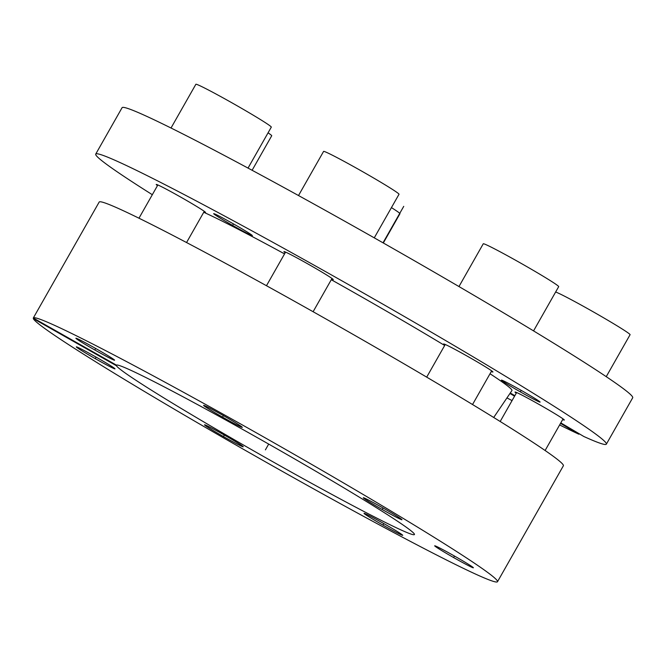<?xml version="1.0" encoding="UTF-8"?>
<svg xmlns="http://www.w3.org/2000/svg" width="666" height="666" viewBox="0 0 666 666"><rect width="100%" height="100%" fill="white"/><g stroke="black" fill="none" stroke-linecap="round" stroke-linejoin="round"><path stroke-width="1" d="M203.738 212.279A185.065 7.193 29.6 0 1 284.557 253.896M331.285 279.72A185.065 7.193 29.6 0 1 444.68 345.479M490.026 373.751A185.065 7.193 29.6 0 1 511.938 390.551L493.706 417.474M559.623 424.95A293.631 11.414 -150.4 0 0 578.837 434.207L560.522 423.368M514.56 396.187L509.965 393.464M560.805 422.877L583.849 436.505A293.631 11.414 -150.4 0 0 606.351 444.164A293.631 11.414 -150.4 0 0 356.676 289.194A293.631 11.414 -150.4 0 0 95.729 154.087A293.631 11.414 -150.4 0 0 152.323 194.705M506.951 397.91A293.631 11.414 -150.4 0 0 512.054 400.599M510.289 392.99L514.843 395.687M503.305 380.794A22.244 0.866 -150.4 0 0 501.415 380.128A22.244 0.866 -150.4 0 0 516.267 389.535A22.244 0.866 -150.4 0 0 538.211 401.44A22.244 0.866 -150.4 0 0 540.101 402.098A22.244 0.866 -150.4 0 0 525.249 392.69A22.244 0.866 -150.4 0 0 503.305 380.794M331.626 279.129A28.363 1.099 -150.4 0 0 333.258 279.628A28.363 1.099 -150.4 0 0 314.319 267.624A28.363 1.099 -150.4 0 0 286.347 252.456A28.363 1.099 -150.4 0 0 283.941 251.606A28.363 1.099 -150.4 0 0 285.206 252.755M491.3 371.503A28.363 1.099 -150.4 0 0 492.932 372.003A28.363 1.099 -150.4 0 0 473.992 360.006A28.363 1.099 -150.4 0 0 446.02 344.83A28.363 1.099 -150.4 0 0 443.614 343.981A28.363 1.099 -150.4 0 0 444.88 345.13M562.695 419.547A28.363 1.099 -150.4 0 0 564.327 420.046A28.363 1.099 -150.4 0 0 545.387 408.05A28.363 1.099 -150.4 0 0 517.415 392.873A28.363 1.099 -150.4 0 0 515.001 392.033A28.363 1.099 -150.4 0 0 516.275 393.181M203.913 211.979A28.363 1.099 -150.4 0 0 205.544 212.479A28.363 1.099 -150.4 0 0 186.605 200.483A28.363 1.099 -150.4 0 0 158.633 185.306A28.363 1.099 -150.4 0 0 156.219 184.457A28.363 1.099 -150.4 0 0 157.492 185.606M215.568 214.327A22.244 0.866 -150.4 0 0 213.678 213.661A22.244 0.866 -150.4 0 0 228.53 223.068A22.244 0.866 -150.4 0 0 250.474 234.973A22.244 0.866 -150.4 0 0 252.364 235.639A22.244 0.866 -150.4 0 0 237.512 226.232A22.244 0.866 -150.4 0 0 215.568 214.327M95.729 154.087L122.078 107.701A293.631 11.414 29.6 0 1 383.025 242.815A293.631 11.414 29.6 0 1 632.7 397.777L606.351 444.164M579.12 433.708L578.837 434.207M116.425 365.135A171.412 6.66 29.6 0 1 270.005 444.83A171.412 6.66 29.6 0 1 414.427 534.557A171.412 6.66 29.6 0 1 266.6 458.216A171.412 6.66 29.6 0 1 116.45 365.742L33.325 318.631A266.941 10.381 -150.4 0 0 266 462.146A266.941 10.381 -150.4 0 0 497.502 581.726A266.941 10.381 -150.4 0 0 270.596 440.892A266.941 10.381 -150.4 0 0 33.3 318.015L116.425 365.135M113.112 368.19A22.244 0.866 -150.4 0 0 115.002 368.856A22.244 0.866 -150.4 0 0 100.15 359.449A22.244 0.866 -150.4 0 0 78.205 347.544A22.244 0.866 -150.4 0 0 76.315 346.878A22.244 0.866 -150.4 0 0 91.167 356.293A22.244 0.866 -150.4 0 0 113.112 368.19M241.342 446.12A22.244 0.866 -150.4 0 0 243.232 446.786A22.244 0.866 -150.4 0 0 228.38 437.379A22.244 0.866 -150.4 0 0 206.435 425.474A22.244 0.866 -150.4 0 0 204.545 424.808A22.244 0.866 -150.4 0 0 219.397 434.224A22.244 0.866 -150.4 0 0 241.342 446.12M400.832 534.648A22.244 0.866 -150.4 0 0 402.722 535.314A22.244 0.866 -150.4 0 0 387.87 525.907A22.244 0.866 -150.4 0 0 365.925 514.002A22.244 0.866 -150.4 0 0 364.036 513.336A22.244 0.866 -150.4 0 0 378.887 522.752A22.244 0.866 -150.4 0 0 400.832 534.648M471.478 567.116A22.244 0.866 -150.4 0 0 473.368 567.782A22.244 0.866 -150.4 0 0 458.516 558.366A22.244 0.866 -150.4 0 0 436.571 546.47A22.244 0.866 -150.4 0 0 434.682 545.804A22.244 0.866 -150.4 0 0 449.533 555.211A22.244 0.866 -150.4 0 0 471.478 567.116M400.083 519.072A22.244 0.866 -150.4 0 0 401.973 519.73A22.244 0.866 -150.4 0 0 387.121 510.322A22.244 0.866 -150.4 0 0 365.184 498.418A22.244 0.866 -150.4 0 0 363.295 497.76A22.244 0.866 -150.4 0 0 378.146 507.167A22.244 0.866 -150.4 0 0 400.083 519.072M240.409 426.69A22.244 0.866 -150.4 0 0 242.299 427.356A22.244 0.866 -150.4 0 0 227.447 417.948A22.244 0.866 -150.4 0 0 205.511 406.044A22.244 0.866 -150.4 0 0 203.621 405.378A22.244 0.866 -150.4 0 0 218.473 414.793A22.244 0.866 -150.4 0 0 240.409 426.69M112.696 359.548A22.244 0.866 -150.4 0 0 114.585 360.206A22.244 0.866 -150.4 0 0 99.734 350.799A22.244 0.866 -150.4 0 0 77.789 338.902A22.244 0.866 -150.4 0 0 75.899 338.236A22.244 0.866 -150.4 0 0 90.751 347.644A22.244 0.866 -150.4 0 0 112.696 359.548M33.3 318.015L99.176 202.056A266.941 10.381 29.6 0 1 336.472 324.933A266.941 10.381 29.6 0 1 563.378 465.767L497.502 581.726M33.583 318.173L33.325 318.631M116.791 365.018L116.45 365.742M171.02 128.005L195.871 84.274A43.382 1.69 -150.4 0 1 199.55 85.573A43.382 1.69 29.6 0 1 242.341 108.774A43.382 1.69 29.6 0 1 271.303 127.123L248.035 168.082M268.065 132.825A43.382 1.69 29.6 0 1 271.711 135.772L252.114 170.28M391.442 207.609A43.382 1.69 29.6 0 1 399.95 213.703L383.316 242.973M555.644 292.008A43.382 1.69 -150.4 0 1 558.333 293.14A43.382 1.69 29.6 0 1 601.123 316.35A43.382 1.69 29.6 0 1 630.086 334.698L606.243 376.665M458.966 286.555L483.258 243.798A43.382 1.69 -150.4 0 1 486.946 245.088A43.382 1.69 29.6 0 1 529.728 268.298A43.382 1.69 29.6 0 1 558.691 286.646L533.558 330.894M298.518 195.538L323.584 151.415A43.382 1.69 -150.4 0 1 327.272 152.714A43.382 1.69 29.6 0 1 370.055 175.924A43.382 1.69 29.6 0 1 399.017 194.272L374.267 237.845M233.45 223.901L233.017 224.65M521.187 390.359L520.762 391.117M268.689 444.08L265.401 449.875L268.689 444.08M95.671 348.468L95.246 349.225M223.385 415.617L222.96 416.367M383.058 507.992L382.634 508.749M454.453 556.043L454.029 556.793M383.807 523.576L383.383 524.325M224.317 435.048L223.893 435.797M96.087 357.118L95.654 357.867M383.025 242.815L403.738 206.352M204.279 211.33L186.555 242.532M157.859 184.957L138.969 218.198M563.061 418.897L545.113 450.499M516.641 392.532L500.191 421.486M491.666 370.854L472.535 404.528M445.246 344.48L426.698 377.131M331.993 278.48L313.112 311.721M285.572 252.106L266.475 285.714"/></g></svg>
